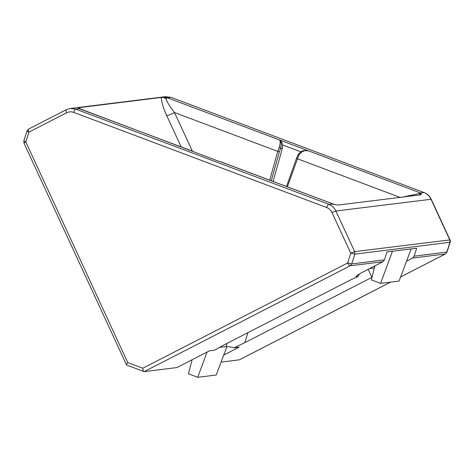 <?xml version="1.0" encoding="UTF-8"?>
<svg xmlns="http://www.w3.org/2000/svg" width="474" height="474" viewBox="0 0 474 474"><rect width="100%" height="100%" fill="white"/><g stroke="black" fill="none" stroke-linecap="round" stroke-linejoin="round"><path stroke-width="0.71" d="M126.754 365.069C126.191 364.986 126.528 364.156 127.767 362.58L142.793 368.227C143 370.348 143.462 371.48 144.179 371.622L176.885 367.569L209.467 350.831L214.538 350.203L223.218 345.345L350.327 280.045L358.048 276.461L355.992 276.472M356.804 275.661L356.489 276.656C355.133 276.538 357.852 274.689 364.648 271.11L382.903 261.731L350.203 265.784L144.179 371.622L126.588 365.051L24.002 143.16L23.854 140.802L26.941 131.02L28.57 129.088L66.301 109.707L70.282 108.475L75.793 109.138L79.271 108.712L78.299 107.835L79.134 107.628L161.267 97.448L166.759 97.567L165.941 98.58C166.652 101.424 169.514 106.081 174.533 112.563L192.331 151.082M300.913 151.84L282.516 144.92C282.036 142.319 280.993 140.648 279.399 139.907C281.325 141.205 281.716 144.031 280.572 148.386L279.133 147.544C280.436 143.498 280.525 140.95 279.399 139.907L308.444 150.827C304.658 150.027 301.476 151.407 298.887 154.974L287.374 186.821M402.924 197.018L421.078 193.208L421.214 194.441L420.308 194.867L338.175 205.041L333.364 204.341M218.674 161.279L194.293 151.964M371.971 277.337L244.791 342.672L234.079 347.78C230.311 346.838 227.65 346.441 226.098 346.589L219.278 347.436M234.079 347.78L239.151 347.152L223.71 355.085M142.793 368.227L347.679 262.969L351.744 263.917L384.444 259.865L386.956 251.913L416.646 248.234L414.134 256.191L447.059 252.032L450.146 242.25L354.83 254.135L350.766 253.187L331.99 212.553C330.834 210.136 329.063 208.465 326.687 207.523L73.66 112.368C71.254 111.508 68.914 111.645 66.638 112.765L28.908 132.145C27.231 131.482 26.645 131.067 27.16 130.913M221.08 362.095L239.275 359.837L390.505 282.149M400.619 276.952L445.299 253.999L412.593 258.052L406.544 261.156M308.444 150.827L304.64 150.625L308.444 150.827L420.438 192.942L418.969 193.736L421.214 194.441L420.308 194.867M359.422 273.966L358.048 276.461M374.395 267.97L369.596 268.568M192.776 151.247L78.619 108.487M24.073 140.695C23.558 140.849 24.138 141.264 25.815 141.933L127.767 362.58M78.299 107.835L78.868 108.422M181.151 146.875L166.73 115.668C168.477 115.312 171.078 114.281 174.533 112.563L277.752 151.378L279.133 147.544M163.003 97.336L165.941 98.58L167.411 97.792L170.889 97.36L165.379 96.696L70.282 108.475L66.301 109.707M412.593 258.052L414.134 256.191M384.444 259.865L382.903 261.731M374.952 265.813L371.314 279.879L380.61 283.375L399.067 281.088L411.136 248.915M380.61 283.375L392.466 251.232M192.094 359.754L188.456 373.808L197.753 377.304L216.227 375.017L226.91 346.553M197.753 377.304L207.067 352.064M282.516 144.92L282.397 148.155L273.089 181.453M332.849 203.927L219.344 161.314M193.89 151.816L79.804 108.765M298.887 154.974L297.986 154.826C300.415 151.787 302.625 150.388 304.622 150.631M400.512 197.545L297.293 158.725L296.523 158.233L297.986 154.826M421.078 193.208L420.438 192.942L423.916 192.509L171.067 97.377L165.379 96.696M166.759 97.567L279.399 139.907M400.601 276.988L445.43 253.957L446.84 252.138L449.927 242.35L449.767 239.85L430.99 199.216C429.444 195.999 427.086 193.765 423.916 192.509L171.067 97.377M73.66 112.368C74.317 110.501 75.028 109.423 75.793 109.138L328.82 204.294C331.99 205.55 334.348 207.784 335.894 211.001L354.671 251.635L354.83 254.135L351.744 263.917L350.203 265.784C349.415 265.677 348.574 264.741 347.679 262.969L350.766 253.187L354.671 251.635L449.998 239.885L431.221 199.252C429.681 196.035 427.305 193.795 424.094 192.533M331.99 212.553L335.894 211.001L431.221 199.252M332.938 204.128L328.82 204.294C328.061 204.578 327.35 205.657 326.687 207.523M28.57 129.088L28.701 129.052C28.09 129.325 28.156 130.356 28.908 132.145L25.815 141.933C24.233 142.775 23.706 143.195 24.233 143.195M166.73 115.668C163.246 107.959 161.421 101.886 161.267 97.448M79.134 107.628L80.355 108.973M269.7 180.179L277.752 151.378L279.387 151.716L271.27 180.766M244.791 342.672L247.961 332.635M371.9 277.373L368.168 269.297M66.437 109.666C65.821 109.938 65.892 110.975 66.638 112.765M282.397 148.155L280.572 148.386L279.387 151.716M226.098 346.589L227.123 343.342M219.865 161.438L334.33 204.454M390.576 282.137L239.417 359.796M450.146 242.25C450.371 241.035 450.318 240.247 449.998 239.885M445.43 253.957L447.059 252.032M286.539 186.507L296.523 158.233"/></g></svg>
